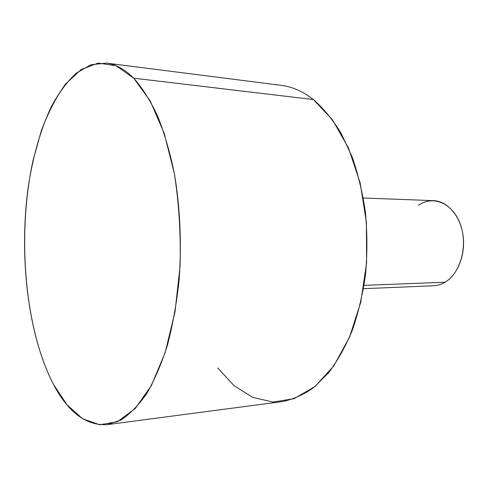<?xml version="1.0" encoding="UTF-8"?>
<svg xmlns="http://www.w3.org/2000/svg" width="488" height="488" viewBox="0 0 488 488"><rect width="100%" height="100%" fill="white"/><g stroke="black" fill="none" stroke-linecap="round" stroke-linejoin="round"><path stroke-width="0.73" d="M133.718 78.19C124.788 69.259 115.711 64.227 106.494 63.105L90.835 64.764L76.11 73.249C66.893 81.929 58.566 93.19 51.136 107.024C40.669 129.582 33.111 155.751 28.456 185.525C18.617 254.632 27.596 334.567 53.387 384.209C24.406 328.302 16.891 234.643 32.958 160.802L41.285 130.882C48.141 112.545 56.254 96.898 65.636 83.936L81.099 69.57L98.125 63.08L115.979 65.673L133.718 78.19L150.188 100.894L164.133 133.169L174.344 173.386C178.998 203.374 180.902 234.368 180.06 266.363L174.991 312.076L165.145 352.641L151.475 385.38L135.188 408.608L117.541 421.669L99.68 424.774L82.576 418.747L66.966 404.778L53.387 384.209C68.161 412.366 86.114 425.841 107.238 424.627L120.78 420.064C129.79 414.275 138.421 405.455 146.674 393.609C154.55 380.054 161.485 363.853 167.476 344.998C172.776 324.849 176.662 303.127 179.133 279.831C181.695 243.603 180.157 208.431 174.515 174.308C170.111 152.768 164.505 133.419 157.703 116.254C150.365 100.644 142.368 87.956 133.718 78.19L313.369 99.546L133.718 78.19M106.494 63.105L281.46 85.388C292.336 86.742 302.975 91.457 313.369 99.546C323.416 108.324 332.663 119.56 341.106 133.261L352.061 156.709C358.161 174.198 362.639 192.967 365.494 213.024C367.324 233.477 367.342 253.919 365.543 274.36C362.712 294.404 358.259 313.156 352.19 330.614C345.315 347.011 337.324 361.199 328.21 373.186L313.601 387.618C303.298 394.865 292.8 399.532 282.113 401.624L107.238 424.627M217.727 367.976L234.118 385.715L252.827 397.439L273.176 402.057L294.24 398.629L314.882 386.594L333.768 365.909L349.512 337.257L360.797 302.133L366.604 262.782L366.378 222.022L360.144 182.835L348.487 148.01L332.45 119.767L313.369 99.546M363.31 197.994L433.46 200.641C447.203 201.032 460.19 215.525 462.99 234.838C465.869 254.126 457.897 274.646 445.068 282.216L364.042 285.37L445.068 282.216C441.396 284.4 437.584 285.578 433.637 285.748L363.493 288.683M445.068 282.216C460.617 273.231 468.205 245.342 460.337 224.218C452.699 202.953 432.636 194.852 418.35 205.417"/></g></svg>
